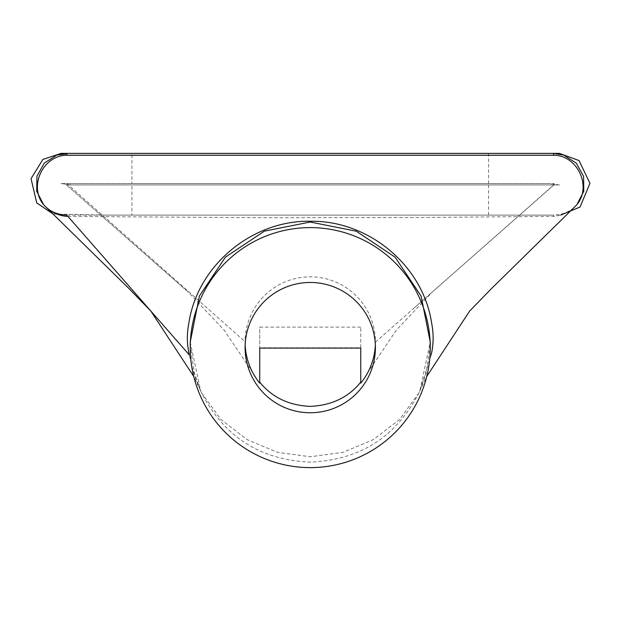 <?xml version="1.0" encoding="UTF-8"?>
<svg xmlns="http://www.w3.org/2000/svg" width="621" height="621" viewBox="0 0 621 621"><rect width="100%" height="100%" fill="white"/><g stroke="black" fill="none" stroke-linecap="round" stroke-linejoin="round"><path stroke-width="0.47" stroke-dasharray="3.1 2.33" d="M375.34 344.802A65.151 65.143 180 0 0 310.244 276.842A65.151 65.143 180 0 0 245.155 344.802M418.88 393.015L399.513 419.555L373.376 439.606L342.971 452.36L310.275 456.753L277.579 452.367L247.181 439.645L221.068 419.641L201.615 393.015C224.437 437.037 260.649 460.068 310.244 462.102C359.87 460.029 396.082 436.998 418.88 393.015A120.024 120 180 0 0 419.54 391.579A120.024 120 180 0 0 419.819 390.966L430.268 342.07M131.931 183.56L488.564 183.56L131.931 183.56L131.931 153.387L488.564 153.387L131.931 153.387M488.564 183.56L488.564 153.387M131.931 215.107L488.564 215.107L131.931 215.107L131.931 184.934L488.564 184.934L131.931 184.934M488.564 215.107L488.564 184.934M45.224 206.343A30.864 30.864 0 0 0 46.862 207.825L46.893 207.872M559.451 184.934L548.545 183.56L61.037 183.56L71.896 184.934L559.451 184.934L66.781 184.934A0.683 0.683 0 0 1 66.129 184.018A0.683 0.683 0 0 1 66.781 183.56L553.715 183.56A0.683 0.683 0 0 1 554.142 184.786A0.683 0.683 0 0 1 553.715 184.934L432.69 291.653L396.47 329.93L367.842 372.445M61.037 183.56L66.781 183.56L245.093 341.713M553.474 153.387L67.014 153.387L66.897 153.806M67.945 216.442L272.029 217.746L412.849 217.521L553.513 216.387C561.097 215.759 567.78 212.941 573.563 207.919L573.641 207.825A30.864 30.864 0 0 0 575.271 206.343M573.563 207.919L573.641 207.825C567.897 212.561 561.268 214.99 553.746 215.107L66.781 215.107C59.243 214.99 52.606 212.568 46.854 207.825M53.119 214.028L106.905 215.107L553.746 215.107M431.16 354.971L419.819 390.966L426.115 373.314L430.237 344.841M190.228 342.07L200.676 390.966A120.024 120 180 0 0 200.956 391.579A120.024 120 180 0 0 201.615 393.015M190.259 344.841L194.249 372.833L200.676 390.966L196.174 379.936L192.324 368.005L189.335 354.971M360.762 327.104L259.733 327.104L259.733 347.783L360.762 347.783L360.762 327.104L360.762 382.125M259.733 382.125L259.733 327.104M375.402 342.171L432.69 291.653M573.633 207.841C568.72 212.266 562.083 214.687 553.715 215.107L553.513 216.387M245.093 347.613L245.093 341.985M419.54 391.579L426.751 376.435M200.956 391.579L193.736 376.435M554.149 184.786L424.842 298.608M424.834 298.6L413.803 308.311M252.685 372.507L224.22 330.201L188.233 292.095L66.346 184.786L188.605 292.421M375.402 347.613L375.402 341.985"/><path stroke-width="0.93" d="M245.155 344.802A65.151 65.143 180 0 0 259.733 383.134L259.733 348.086L360.762 348.086L360.762 383.134A65.151 65.143 180 0 0 375.34 344.802M360.762 383.134L360.762 382.125C348.528 397.339 331.692 405.428 310.244 406.367C288.819 405.435 271.982 397.347 259.733 382.125L259.733 383.134M310.244 282.47A65.151 65.143 180 0 0 245.093 347.613A65.151 65.143 180 0 0 310.244 412.755A65.151 65.143 180 0 0 375.402 347.613A65.151 65.143 180 0 0 310.244 282.47M310.244 467.613A120.024 120 180 0 0 430.268 347.613A120.024 120 180 0 0 310.244 227.612A120.024 120 180 0 0 190.228 347.613A120.024 120 180 0 0 310.244 467.613M430.268 347.613L430.268 342.07L421.116 296.108L395.103 257.179L356.252 231.198L310.244 222.023L264.36 231.152L225.431 257.141L199.419 295.992L190.228 342.07L190.228 347.613M66.897 153.806L56.868 155.048L67.014 153.387L61.037 153.387L553.746 153.387L563.705 155.056L576.288 163.168L583.569 176.341L583.787 191.268L576.925 204.604C592.038 186.579 577.577 155.312 553.715 155.242L66.781 155.242C42.958 155.304 28.45 186.533 43.571 204.604A30.864 30.864 0 0 0 45.224 206.343L129.137 288.718L150.825 311.028L189.335 354.971C186.905 344.484 186.727 334.013 188.784 323.564C197.175 265.641 251.94 220.222 310.197 221.247C368.602 220.238 423.274 265.586 431.711 323.564C433.768 334.005 433.582 344.476 431.16 354.971M46.932 207.919C52.715 212.941 59.399 215.759 66.975 216.387L67.945 216.442L150.825 311.028L193.736 376.435M560.724 215.083L580.045 207.041L589.95 183.358L579.02 160.552L559.451 153.387L553.49 153.387L563.697 155.071L553.474 153.387L553.715 155.242M426.751 376.435L469.67 311.028L491.195 288.881L575.263 206.335A30.864 30.864 0 0 0 576.917 204.604M61.037 153.387L42.857 159.457L31.05 178.669L36.717 202.881L53.119 214.028M43.571 204.604L36.693 191.229L36.95 176.255L44.223 163.144L56.86 155.025L66.75 153.387M67.021 153.387L66.781 155.242M66.975 216.387L66.781 215.107C58.413 214.687 51.768 212.266 46.854 207.841M367.842 372.445L366.832 374.222M253.655 374.222L252.685 372.507M190.259 344.841L190.228 342.078M430.268 342.07L430.237 344.841"/></g></svg>
